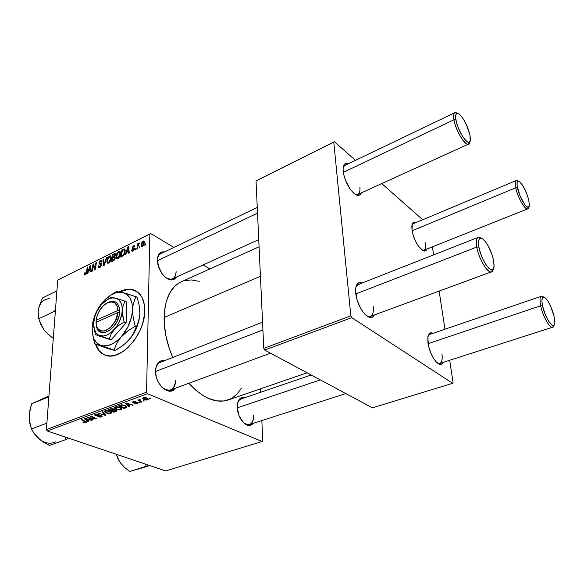 <?xml version="1.0" encoding="UTF-8"?>
<svg xmlns="http://www.w3.org/2000/svg" width="584" height="584" viewBox="0 0 584 584"><rect width="100%" height="100%" fill="white"/><g stroke="black" fill="none" stroke-linecap="round" stroke-linejoin="round"><path stroke-width="0.88" d="M95.856 344.297C97.47 349.429 100.302 352.955 104.361 354.882L99.214 350.831L95.856 344.297M144.774 310.943C145.022 333.814 121.508 360.693 106.281 355.532C101.054 354.057 97.47 350.269 95.52 344.166L98.864 350.677L103.967 354.714L110.464 355.984L115.303 355.203L122.859 351.619L127.787 347.736L134.524 340.049L139.905 330.763L142.481 324.113L144.577 314.134L144.416 304.965L142.051 297.417L137.729 292.131L131.882 289.503L125.034 289.701L119.267 291.825C124.348 289.27 129.049 288.62 133.378 289.868C140.89 292.533 144.686 299.555 144.774 310.943M244.039 397.397L243.185 398.244L244.039 397.397M243.791 398.04L244.368 397.456L243.791 398.04M161.841 387.134C169.71 392.652 174.302 390.455 175.609 380.534C175.477 385.418 173.842 388.557 170.71 389.937C167.885 390.886 164.929 389.951 161.841 387.134M175.178 388.294C169.623 397.208 154.811 384.33 155.505 370.818L156.446 365.591L158.921 361.963L162.527 360.467L164.732 360.627C159.162 359.941 156.081 363.336 155.505 370.818L156.271 376.841L157.264 379.856L158.622 382.71L162.191 387.491L166.411 390.44L168.557 391.076L172.499 390.565L175.178 388.294M165.739 277.575C171.952 280.875 175.412 278.875 176.12 271.589C176.04 275.239 174.871 277.648 172.623 278.809C170.608 279.685 168.309 279.276 165.739 277.575M176.485 277.05C172.791 281.729 167.988 280.627 162.06 273.735L157.987 265.231L157.293 259.931L157.541 257.537L158.169 255.463L160.476 252.624L162.06 251.952L164.564 251.908C160.104 251.448 157.68 254.12 157.293 259.931L158.95 268.136L161.775 273.349L165.498 277.385L167.506 278.758L171.433 279.962L174.747 279.006L176.485 277.05M243.652 422.801C249.843 426.539 253.193 424.05 253.697 415.326C253.763 420.268 252.376 423.32 249.536 424.495C247.696 425.05 245.74 424.488 243.652 422.801M253.39 423.254C249.828 427.108 245.725 425.897 241.075 419.626C238.841 416.064 237.564 412.173 237.25 407.968L237.761 402.412L239.608 398.938L242.462 397.39L245.003 397.624C240.046 396.646 237.454 399.872 237.221 407.304L239.002 415.589L243.287 422.436L245.024 423.955L248.565 425.473L251.733 424.838L253.39 423.254M259.077 246.806L181.098 281.889C170.455 287.138 164.79 299.001 164.097 317.492L260.442 276.283L164.097 317.492C164.038 330.507 166.915 343.837 172.733 357.481L169.236 348.341L165.885 335.742L164.25 323.397L164.381 311.849L166.243 301.585L169.696 293.029L174.565 286.474L177.456 284.014L181.412 281.743M422.312 250.259C425.064 250.784 426.116 248.309 425.451 242.827C426.013 246.952 425.488 249.426 423.889 250.251L422.312 250.259M426.897 249.054C425.94 251.551 424.123 251.74 421.466 249.609C416.757 244.915 413.611 238.403 412.012 230.067L412.282 223.92L413.874 222.168L416.129 222.511C413.684 221.387 412.253 222.548 411.844 226.001L412.012 230.067L413.311 235.6L415.589 241.294L418.487 246.244L422.977 250.653L425.386 250.938L426.897 249.054M355.474 194.472C358.875 195.275 360.343 192.822 359.875 187.099C360.27 191.063 359.605 193.516 357.882 194.457L355.474 194.472M361.321 192.888C360.043 196.078 357.591 196.231 353.962 193.355C348.239 187.712 344.655 180.412 343.209 171.448L343.107 168.871L343.998 165.06L346.188 163.483L348.261 163.812C345.013 162.702 343.29 164.549 343.1 169.331L343.669 174.346L345.611 180.624L350.393 189.398L354.079 193.457L357.503 195.333L360.131 194.771L361.321 192.888M367.051 316.09C371.738 317.638 373.804 314.462 373.264 306.571C373.775 311.966 372.811 315.25 370.373 316.418L367.051 316.09M374.388 314.944C372.373 318.608 369.197 318.346 364.854 314.156C359.897 308.491 356.839 301.49 355.678 293.153L355.802 287.467L357.415 283.758L360.248 282.554L362.116 283.006C358.131 281.612 355.941 283.963 355.546 290.044L357.079 299.942L359.81 306.753L363.416 312.498L365.38 314.681L369.212 317.243L372.446 317.148L374.388 314.944M437.701 363.241C441.336 364.226 442.752 361.087 441.935 353.824C442.643 359.24 441.927 362.445 439.781 363.438L437.701 363.241M443.205 362.336C441.825 365.124 439.591 365.08 436.511 362.197C432.233 357.437 429.393 351.057 427.984 343.049L427.787 337.742L428.831 334.136L430.941 332.756L433.029 333.303C430.174 331.924 428.437 333.303 427.816 337.45L428.554 346.093L430.525 352.356L433.328 358.029L436.518 362.211L439.591 364.263L442.073 363.898L443.205 362.336M262.106 441.497L165.695 470.945L47.224 430.97L147.423 393.689L262.106 441.497L262.734 440.73L261.858 420.538L262.734 440.73L262.106 441.497L147.423 393.689L146.555 392.141L149.869 234.023L57.721 280.064L46.399 429.561L146.555 392.141L147.423 393.689L47.224 430.97L165.695 470.945L262.106 441.497M140.123 402.58L138.729 402.42L140.123 402.58M144.555 400.952L143.16 400.792L144.555 400.952M121.012 409.661L121.822 409.099L121.793 408.442L119.567 407.099L116.355 406.727L114.727 407.201L114.289 407.873L116.245 409.391L119.888 409.902L121.012 409.661L121.078 407.763L121.012 409.661L121.873 408.983L120.078 407.282L115.187 406.982L114.325 407.632L116.245 409.391L121.012 409.661M129.32 406.552L128.4 405.603L130.604 404.792L133.145 405.143L126.093 402.996L125.305 403.288L128.626 406.807L129.32 406.552L128.4 405.603L130.604 404.792L133.145 405.143L126.093 402.996L125.305 403.288L128.626 406.807L129.32 406.552M116.231 411.355L116.895 410.859L116.639 410.296L114.041 409.771L114.055 409.289L112.873 408.72L110.967 408.661L108.609 409.486L113.814 412.238L116.231 411.355L116.282 410.07L116.231 411.355L116.888 410.866L116.048 409.968L114.041 409.771L113.354 408.873L111.099 408.639L108.609 409.486L113.814 412.238L116.231 411.355M106.135 415.056L102.507 411.749L101.835 411.997L104.952 414.837L98.2 413.348L105.346 415.348L106.135 415.056L102.507 411.749L101.835 411.997L104.952 414.837L98.2 413.348L105.346 415.348L106.135 415.056M83.49 422.436L85.468 422.648L86.505 421.925L81.818 419.421L81.205 419.648L85.585 421.904L83.213 422.327L86.527 422.144L81.818 419.421L81.205 419.648L85.607 422.035L83.49 421.962L82.972 422.21L83.49 422.436M93.199 419.808L88.717 417.575L96.331 418.655L91.075 415.99L90.454 416.217L94.951 418.472L87.323 417.377L92.586 420.035L93.199 419.808L88.717 417.575L95.696 418.896L96.331 418.655L91.075 415.99L90.454 416.217L94.951 418.472L87.323 417.377L92.586 420.035L93.199 419.808M88.418 421.568L87.425 420.684L89.483 419.933L91.987 420.254L84.928 418.268L84.191 418.538L87.768 421.801L88.418 421.568L87.425 420.684L89.483 419.933L91.987 420.254L84.928 418.268L84.191 418.538L87.768 421.801L88.418 421.568M101.412 416.852L102.229 416.195L101.134 415.392L95.718 415.129L96.389 414.516L98.798 414.282L96.221 414.1L94.739 415.085L96.411 415.764L100.879 415.742L101.295 416.173L100.558 416.626L97.477 416.742L100.265 417.129L101.412 416.852L101.47 415.509L101.412 416.852L102.207 416.297L101.441 415.494L96.813 415.421L95.659 414.925L99.119 414.399L95.44 414.311L94.703 414.815L95.455 415.538L100.879 415.742L101.287 416.188L100.725 416.567L97.477 416.742L101.412 416.852M110.96 413.348L111.748 412.793L111.705 412.151L109.456 410.829L106.259 410.472L104.865 410.822L104.244 411.603L106.215 413.092L109.843 413.589L110.96 413.348L111.033 411.523L110.96 413.348L111.792 412.691L109.975 411.012L105.113 410.72L104.273 411.348L106.215 413.092L110.96 413.348M134.291 403.624L136.663 403.851L138.101 402.982L136.78 402.383L133.656 402.427L133.626 401.887L135.948 401.653L133.736 401.471L132.517 402.004L132.882 402.617L137.233 402.975L136.568 403.5L134.291 403.624L137.364 403.661L138.094 403.157L136.459 402.361L137.262 403.135L136.831 403.42L134.291 403.624M125.735 407.866L126.713 407.318L126.772 406.617L124.158 405.084L121.384 404.851L118.742 405.727L123.918 408.53L125.735 407.866L125.757 407.165L125.735 407.866L126.845 407.106L124.976 405.362L121.143 404.894L118.742 405.727L123.918 408.53L125.735 407.866M147.613 399.894L148.241 398.923L146.562 397.872L144.131 397.638L142.751 398.573L144.423 399.814L146.81 400.084L147.613 399.894L147.642 398.361L147.613 399.894L148.307 399.346L146.92 398.003L143.489 397.799L142.766 398.346L144.255 399.748L147.613 399.894M142.022 401.887L139.685 400.427L139.503 399.916L140.182 399.697L139.744 399.317L138.882 399.595L139.08 400.222L137.649 400.025L141.357 402.128L142.022 401.887L139.481 399.952L140.182 399.697L139.744 399.317L138.868 399.639L139.08 400.222L137.649 400.025L141.357 402.128L142.022 401.887M150.679 398.711L149.278 398.544L150.679 398.711M120.559 253.412L119.486 256.997L117.311 258.727L116.464 258.245L116.136 257.091L116.917 253.427L119.172 251.215L119.917 251.346L120.508 252.398L120.559 253.412L119.713 251.244L118.734 251.376L117.026 253.222L116.136 256.58L116.997 258.69L117.946 258.551C119.61 257.267 120.487 255.551 120.559 253.412M126.465 252.449L125.699 254.646L125.056 254.967L127.94 246.871L128.67 246.514L129.225 252.908L128.626 253.208L128.495 251.448L126.465 252.449L128.495 251.448L128.626 253.208L129.225 252.908L128.67 246.514L127.94 246.871L125.056 254.967L125.699 254.646L126.465 252.449M85.556 274.509L84.636 274.341L84.636 272.947L85.198 272.589L85.403 273.772L86.111 273.239L87.352 267.092L87.914 266.808L86.534 273.458L85.556 274.509L86.972 271.998L87.914 266.808L87.352 267.092L86.439 272.1L85.636 273.714L84.636 272.947L84.549 273.582L85.906 274.276L84.549 273.582L84.928 274.619L85.556 274.509M101.623 264.669L100.134 267.297L98.791 267.676L98.265 266.888L98.229 266.056L98.805 265.691L99.317 266.844L100.937 265.537L100.93 264.501L99.258 263.946L98.944 262.953L99.689 261.106L101.171 260.238L101.857 260.595L102.047 261.72L101.477 262.07L101.353 261.296L100.601 261.172L99.514 262.793L101.331 263.559L101.623 264.669L101.054 263.421L99.514 262.632L100.499 261.216L101.112 261.114L101.477 262.07L102.047 261.72L101.463 260.274L100.558 260.428L98.944 262.953L99.506 264.099L100.93 264.501L101.047 265.012L99.886 266.684L98.893 266.611L98.805 265.691L98.229 266.056L98.798 267.676L99.806 267.487L101.623 264.669M106.989 257.31L104.266 265.209L103.536 265.567L103.025 259.289L103.594 259.004L104.04 264.384L106.376 257.617L106.989 257.31L106.376 257.617L104.04 264.384L103.594 259.004L103.025 259.289L103.536 265.567L104.266 265.209L106.989 257.31M111.245 258.026L110.172 261.588L108.025 263.304L107.252 262.895L106.887 261.668L107.777 257.821L109.894 255.836L110.632 255.967L111.201 257.018L111.245 258.026L110.412 255.858L109.463 255.996L107.777 257.821L106.879 261.165L107.726 263.267L108.646 263.136C110.296 261.858 111.157 260.157 111.245 258.026M145.555 243.9L145.387 244.952L144.774 245.251L144.927 244.207L145.555 243.9L144.927 244.207L144.774 245.251L145.387 244.952L145.555 243.9M115.303 257.712L114.252 260.128L111.369 261.705L112.602 254.514L114.61 253.566L115.362 253.836L115.442 255.186L114.661 256.697L115.303 257.712L114.661 256.697L115.501 254.668L115.041 253.558L112.602 254.514L111.369 261.705L113.603 260.603L115.303 257.712M88.607 271.159L87.841 273.297L87.242 273.597L90.111 265.72L90.79 265.377L91.155 271.669L90.586 271.947L90.513 270.217L88.607 271.159L90.513 270.217L90.586 271.947L91.155 271.669L90.79 265.377L90.111 265.72L87.242 273.597L87.841 273.297L88.607 271.159M93.075 266.757L92.279 271.115L91.71 271.392L93.002 264.282L93.586 263.983L94.827 268.866L95.885 262.844L96.455 262.559L95.185 269.684L94.586 269.976L93.338 265.099L93.075 266.757L93.338 265.099L94.586 269.976L95.185 269.684L96.455 262.559L95.885 262.844L94.827 268.866L93.586 263.983L93.002 264.282L91.71 271.392L92.279 271.115L93.075 266.757M133.042 251.12L132.108 251.251L131.692 250.624L132.269 249.667L132.86 250.572L133.882 249.507L133.729 248.915L132.422 248.507L132.312 247.397L133.429 245.879L134.794 246.076L134.269 247.025L133.663 246.382L132.867 247.295L132.94 247.864L134.495 248.74L133.561 250.784L134.502 248.981L132.853 247.441L133.502 246.448L134.269 247.025L134.868 246.638L134.408 245.667L133.546 245.82L132.247 247.842L133.897 249.332L133.086 250.485L132.597 250.565L132.269 249.667L131.663 250.054L133.21 251.025L131.663 250.142L132.152 251.273L133.042 251.12M123.304 255.668L120.705 257.106L121.917 249.872L124.363 248.901L125.21 250.748L124.443 254.033L123.304 255.668L125.202 250.952L124.458 248.923L121.917 249.872L120.705 257.106L123.304 255.668M144.467 242.448L143.343 245.74L142.328 246.536L141.408 246.397L141.211 244.076L142.211 241.805L143.708 240.936L144.467 242.448L143.861 240.966L143.095 241.075L141.087 245.192L141.693 246.579L142.489 246.47L144.467 242.448M139.912 246.682L139.751 247.726L139.138 248.025L139.291 246.988L139.912 246.682L139.291 246.988L139.138 248.025L139.751 247.726L139.912 246.682M137.773 246.74L137.415 248.879L136.802 249.178L137.656 243.864L138.269 243.557L138.087 244.659L139.503 243.039L137.773 246.74L139.503 243.039L138.087 244.659L138.269 243.557L137.656 243.864L136.802 249.178L137.415 248.879L137.773 246.74M135.831 248.689L135.663 249.74L135.065 250.032L135.218 248.996L135.831 248.689L135.218 248.996L135.065 250.032L135.663 249.74L135.831 248.689M150.701 233.534L173.922 247.426L150.701 233.534L149.869 234.023L146.555 392.141L46.399 429.561L47.224 430.97L46.399 429.561L57.721 280.064L150.701 233.534M203.152 264.91L209.882 268.939L203.152 264.91M260.639 392.273L260.493 388.856L260.639 392.273M452.666 383.294L372.417 407.807L264.669 350.057L351.765 317.652L452.666 383.294L453.067 382.513L449.68 360.262L453.067 382.513L452.666 383.294L351.765 317.652L350.838 315.82L333.778 142.146L256.04 180.982L263.764 348.356L350.838 315.82L351.765 317.652L264.669 350.057L372.417 407.807L452.666 383.294M256.763 180.536L334.406 141.737L355.474 160.352L334.406 141.737L333.778 142.146L350.838 315.82L263.764 348.356L264.669 350.057L263.764 348.356L256.04 180.982L334.406 141.737L256.763 180.536M381.775 183.58L422.721 219.752L381.775 183.58M444.95 329.223L439.139 291.095L444.95 329.223M433.62 254.894L432.401 246.857L433.62 254.894M413.144 223.76L412.012 224.869L413.107 223.781M355.89 287.021L358.08 284.598L478.135 237.389L481.085 238.162C477.07 235.812 475.646 238.776 476.807 247.054C479.179 261.946 491.808 278.816 493.166 269.282L491.553 271.801C487.822 273.918 478.697 258.727 476.807 247.054L355.766 293.949L476.807 247.054C475.902 241.542 476.34 238.323 478.135 237.389M428.116 335.851L429.598 334.479L541.361 296.249L543.609 297.022C540.236 294.832 539.258 297.752 540.667 305.775C543.193 318.762 552.865 332.822 553.902 325.273L552.668 327.208C549.814 328.69 542.689 316.039 540.667 305.775L428.079 343.655L540.667 305.775C539.572 300.212 539.806 297.037 541.361 296.249M343.261 167.309L344.786 165.476L454.826 112.705L457.287 113.26C454.148 111.434 453.038 113.603 453.951 119.778L455.914 119.888C455.046 113.887 456.214 112.011 459.411 114.252C464.251 119.18 467.799 126.253 470.04 135.473L466.404 124.669L463.667 119.537L460.82 115.625L458.279 113.515L456.447 113.559L455.608 115.785L455.615 117.632L456.491 122.45L458.374 128.108L462.44 136.218L465.339 140.131L467.864 142.116L468.864 142.292L470.149 140.992L470.04 135.473L470.397 139.459C470.405 149.292 457.966 132.729 455.914 119.888L453.951 119.778C453.279 115.8 453.571 113.442 454.826 112.705M241.44 388.09L237.031 394.178L231.206 398.66L224.329 400.952L216.635 400.894L208.4 398.412L204.196 396.259L195.801 390.214L188.829 383.265C202.816 398.244 215.941 403.821 228.198 399.982L307.089 372.796M183.975 280.809L191.238 279.918L199.159 281.357M157.3 259.829C157.607 256.799 158.731 254.792 160.658 253.784L257.267 207.451M237.447 403.792C238.126 401.223 239.352 399.609 241.134 398.945L311.177 374.986M160.315 362.365C157.57 363.533 155.972 366.204 155.519 370.365C155.964 366.248 157.534 363.591 160.235 362.394L262.559 322.164M145.452 244.513L144.927 244.207L145.452 244.513M113.332 254.916L112.602 254.514L113.332 254.916M115.501 254.624L114.026 253.806L115.501 254.624M115.369 253.85L114.793 253.529L115.369 253.85M115.172 256.975L114.661 256.697L115.172 256.975M112.661 257.303L113.04 255.062L114.668 254.383L115.42 255.266L114.917 254.989L114.559 256.084L114.968 256.318L113.603 256.836L115.296 257.763L113.603 256.836L112.661 257.303L113.398 257.705L112.661 257.303L114.508 256.157L114.749 254.427L113.04 255.062L112.661 257.303M112.099 260.573L112.515 258.143L114.486 257.347L115.23 258.259L114.719 257.975L113.763 259.719L114.333 260.033L113.763 259.719L113.187 260.041L113.902 260.428L113.187 260.041L112.099 260.573L112.843 260.982L112.099 260.573L114.179 259.34L114.537 257.369L112.515 258.143L112.099 260.573M107.471 261.479L106.879 261.165L107.471 261.479M108.23 258.07L107.777 257.821L108.23 258.07M111.186 256.938L109.463 255.996L111.186 256.938M107.456 260.909L108.208 258.113L110.062 256.697L111.208 258.529L110.668 258.238L108.726 262.326L109.325 262.647L108.091 262.413L107.456 260.909L108.025 262.391L109.558 261.574L110.624 258.785L110.23 256.785L109.412 256.785L108.456 257.697L107.456 260.909M103.653 259.624L103.025 259.289L103.653 259.624M104.47 264.61L104.04 264.384L104.47 264.61M105.018 263.026L104.565 262.785L105.018 263.026M106.806 257.851L106.376 257.617L106.806 257.851M98.813 266.362L98.229 266.056L98.813 266.362M100.499 267.012L99.886 266.684L100.499 267.012M101.536 265.275L101.047 265.012L101.536 265.275M101.609 264.866L100.93 264.501L101.609 264.866M101.623 264.384L98.944 262.953L101.623 264.384M102.054 261.231L100.558 260.428L102.054 261.231M101.601 264.143L99.696 263.121L101.601 264.143M101.492 263.793L100.638 263.333L101.492 263.793M85.198 272.589L84.636 272.947L85.111 273.195L85.198 272.589M86.184 273.998L85.636 273.714L86.184 273.998M86.899 272.341L86.439 272.1L86.899 272.341M87.819 267.333L87.352 267.092L87.819 267.333M90.834 266.1L90.111 265.72L90.834 266.1M91.082 270.516L90.513 270.217L91.082 270.516M88.958 270.224L90.33 266.311L90.856 266.589L90.33 266.311L90.381 267.895L90.951 268.195L90.381 267.895L90.476 269.472L91.046 269.772L90.476 269.472L88.958 270.224L89.702 270.611L88.958 270.224L90.476 269.472L90.33 266.311L88.958 270.224M93.79 264.698L93.002 264.282L93.79 264.698M95.287 269.107L94.827 268.866L95.287 269.107M95.615 267.275L95.126 267.012L95.615 267.275M96.36 263.092L95.885 262.844L96.36 263.092M94.462 267.107L93.674 266.691L94.462 267.107M93.995 265.443L93.338 265.099L93.995 265.443M133.291 250.981L132.597 250.565M133.583 250.77L133.086 250.485L133.583 250.77M134.378 249.609L133.897 249.332L134.378 249.609M134.459 249.346L133.787 248.966L134.459 249.346M134.495 249.127L132.247 247.842L134.495 249.127M134.868 246.572L133.546 245.82L134.868 246.572M134.473 248.631L133.378 248.003L134.473 248.631M128.736 247.324L127.94 246.871L128.736 247.324M129.13 251.799L128.495 251.448L129.13 251.799M126.816 251.492L128.195 247.477L128.779 247.806L128.195 247.477L128.29 249.091L128.925 249.448L128.29 249.091L128.436 250.689L129.064 251.047L128.436 250.689L126.816 251.492L127.553 251.908L126.816 251.492L128.436 250.689L128.195 247.477L126.816 251.492M122.647 250.288L121.917 249.872L122.647 250.288M125.18 250.215L123.326 249.171L125.18 250.215M124.983 249.426L124.049 248.901L124.983 249.426M121.443 255.967L122.37 250.419L124.129 249.762L125.158 251.514L124.611 251.208C124.575 253.179 123.772 254.646 122.202 255.595L122.903 255.982L122.202 255.595L121.443 255.967L122.187 256.376L121.443 255.967L123.596 254.485L124.487 252.281L124.436 250.025L123.231 249.996L122.37 250.419L121.443 255.967M116.742 256.916L116.136 256.58L116.742 256.916M117.486 253.478L117.026 253.222L117.486 253.478M120.501 252.361L118.734 251.376L120.501 252.361M116.72 256.325L117.464 253.507L119.355 252.084L120.523 253.931L119.975 253.624L118.019 257.741L118.625 258.077L117.362 257.829L116.72 256.325L117.435 257.851L118.859 256.982L119.932 254.171L119.516 252.164L118.683 252.171L117.72 253.091L116.72 256.325M141.803 245.608L141.087 245.192L141.803 245.608M144.438 241.864L143.095 241.075L144.438 241.864M141.7 244.82L143.452 241.659L144.416 243.075L143.854 242.747L142.503 245.842L142.985 246.119L142.102 245.893L141.7 244.82L142.116 245.901L143.241 245.039L143.846 242.944L143.525 241.688L142.423 242.302L141.7 244.82M139.817 247.287L139.291 246.988L139.817 247.287M138.167 244.163L137.656 243.864L138.167 244.163M135.736 249.295L135.218 248.996L135.736 249.295M92.615 419.509L92.586 420.035L92.615 419.509M94.973 417.969L94.951 418.472L94.973 417.969M93.557 417.253L93.535 417.794L93.557 417.253M95.718 418.348L95.696 418.896L95.718 418.348M87.812 421.027L87.768 421.801L87.812 421.027M91.396 420.086L91.381 420.48L91.396 420.086M89.505 419.553L89.483 419.933L89.505 419.553M87.454 420.144L87.425 420.684L87.454 420.144M87.031 420.305L85.184 418.341L86.885 419.202L86.906 418.823L86.885 419.202L88.673 419.699L88.688 419.327L87.031 420.305L85.169 418.684L88.673 419.699L87.031 420.305M84.987 420.998L84.957 421.509L84.987 420.998M86.089 421.56L86.038 422.495L86.089 421.56M100.901 415.326L100.879 415.742L100.901 415.326M100.192 415.209L100.178 415.596L100.192 415.209M98.725 415.253L98.703 415.691L98.725 415.253M97.535 415.37L97.513 415.793L97.535 415.37M95.513 414.282L95.455 415.538L95.513 414.282M98.587 414.224L98.572 414.647L98.587 414.224M98.448 414.187L98.433 414.596L98.448 414.187M96.177 414.107L96.156 414.589L96.177 414.107M105.39 414.377L105.346 415.348L105.39 414.377M104.989 414.012L104.952 414.837L104.989 414.012M104.237 413.319L104.193 414.173L104.237 413.319M106.237 412.603L106.215 413.092L106.237 412.603M104.295 411.297L104.273 411.742L104.295 411.297M106.872 412.873L105.244 411.742L105.843 410.53L105.821 411.005L109.281 411.216L109.296 410.786L110.843 412.596L110.281 413.056L106.872 412.873L105.23 411.64L106.646 410.837L109.281 411.216L110.85 412.355L109.668 413.202L106.872 412.873M113.836 411.684L113.814 412.238L113.836 411.684L112.092 410.756L112.113 410.202L112.092 410.756L113.427 410.267L113.478 408.924L113.427 410.267L115.398 410.194L115.413 409.793L115.924 410.72L113.843 411.691L112.092 410.756L114.23 410.056L115.625 410.296L115.734 410.932L113.843 411.691M114.055 409.296L114.041 409.771L114.055 409.296M111.486 410.435L109.858 409.574L109.88 409.012L109.858 409.574L110.931 409.172L110.953 408.669L110.931 409.172L112.748 409.114L112.763 408.69L113.274 409.581L113.303 408.851L113.26 409.618L111.486 410.435L109.858 409.574L111.661 408.975L112.975 409.216L113.179 409.72L111.486 410.435M137.014 402.412L136.999 402.829L137.014 402.412M135.43 402.785L136.488 402.369L133.327 402.099L135.948 401.653L132.48 402.084L133.006 402.668L135.43 402.785M133.035 401.668L133.006 402.668L133.035 401.668M135.386 401.485L135.371 401.923L135.386 401.485M133.634 401.493L133.626 401.887L133.634 401.493M137.393 402.5L137.364 403.661L137.393 402.5M128.655 405.865L128.626 406.807L128.655 405.865M132.502 404.953L132.495 405.384L132.502 404.953M130.612 404.376L130.604 404.792L130.612 404.376M128.414 405.048L128.4 405.603L128.414 405.048M128.027 405.186L126.305 403.062L128.005 404.004L128.02 403.588L128.005 404.004L129.787 404.537L129.801 404.128L128.027 405.186L126.29 403.449L129.787 404.537L128.027 405.186M123.932 407.953L123.918 408.53L123.932 407.953M126.604 406.376L126.575 407.442L126.604 406.376M123.961 407.968L119.997 405.814L120.019 405.252L119.997 405.814L120.932 405.471L120.946 404.938L120.932 405.471L121.859 404.807L121.844 405.216L124.297 405.581L124.312 405.128L125.874 406.99L123.961 407.968L119.997 405.814L122.523 405.179L124.888 405.851L125.845 407.048L123.961 407.968M116.267 408.888L116.245 409.391L116.267 408.888M114.34 407.596L114.318 408.019L114.34 407.596M116.909 409.172L115.296 408.019L115.917 406.785L115.902 407.274L119.377 407.486L119.392 407.041L120.924 408.888L120.34 409.362L116.909 409.172L115.282 407.917L116.727 407.099L119.377 407.486L120.932 408.647L119.713 409.508L116.909 409.172M115.311 407.734L115.34 406.931M144.27 399.193L144.255 399.748L144.27 399.193M144.847 399.478L143.613 398.383L144.036 397.653L144.022 398.04L146.248 398.244L146.263 397.777L147.431 399.354L144.511 399.325L143.606 398.397L144.744 397.93L146.423 398.317L147.445 399.215L146.504 399.777L144.847 399.478M143.912 400.587L143.898 401.201L143.912 400.587M141.372 401.507L141.357 402.128L141.372 401.507M139.094 399.434L139.08 400.222L139.094 399.434M139.722 399.317L139.707 399.763L139.722 399.317M139.488 402.223L139.474 402.821L139.488 402.223M150.022 398.332L150.015 398.952L150.022 398.332M135.882 290.92L133.714 290.051C129.444 288.81 124.801 289.43 119.793 291.898L127.728 289.496L134.305 290.241M515.752 187.785L517.49 187.858C516.446 182.062 517.22 180.069 519.826 181.88C523.651 185.88 526.651 192.048 528.834 200.378L529.279 205.699L528.425 207.196L526.761 206.714L524.549 204.298L519.833 195.37L517.125 185.734L517.11 182.558L518.023 181.186L519.716 181.792L523.118 186.084L527.462 195.567L528.834 200.378L529.323 205.342C528.995 212.612 519.643 198.962 517.49 187.858L515.752 187.785C514.92 183.602 515.081 181.193 516.234 180.544L518.191 181.149C515.438 179.368 514.628 181.573 515.752 187.785L412.121 230.775L515.752 187.785C518.052 199.691 528.082 214.511 528.644 207.064L527.688 208.853C525.147 210.51 517.606 197.282 515.752 187.785M157.308 260.771L257.522 213.138L157.308 260.771M343.319 172.36L453.951 119.778L343.319 172.36M469.704 141.832L468.521 144.08C465.295 146.394 455.637 130.429 453.951 119.778C456.067 133.196 469.032 151.081 469.704 141.832M542.529 305.833L540.667 305.775L542.529 305.833L545.106 314.185L548.807 321.529L551.26 324.565L553.245 325.543L553.975 325.208L554.756 322.967L554.121 316.528L554.72 323.251C554.128 331.099 544.93 318.134 542.529 305.833C541.2 298.168 542.193 295.584 545.522 298.074C549.179 302.103 552.048 308.25 554.121 316.528L550.449 305.746L547.989 301.191L545.573 298.117L543.558 297.015L542.266 298.074L541.901 301.161L542.529 305.833M320.339 379.892L237.243 407.844L320.339 379.892M478.931 247.134L476.807 247.054L478.931 247.134L478.5 242.134L479.281 238.995L481.121 238.17L482.355 238.666L485.209 241.36L488.217 245.93L492.049 254.748L493.619 260.69L494.064 266.362C493.75 277.276 481.282 261.727 478.931 247.134C477.821 238.878 479.398 236.389 483.661 239.674C488.239 244.63 491.56 251.631 493.619 260.69L494.101 265.662L493.414 268.917L491.648 269.932L489.049 268.509L486.012 264.837L483.004 259.464L480.515 253.23L478.931 247.134M262.917 329.923L155.512 371.534L262.917 329.923M43.676 329.303L39.289 320.412L41.033 324.865L43.953 329.675L48.362 334.471L53.305 338.37L48.362 334.471L43.953 329.675L40.792 324.317L38.792 318.725L54.502 311.287L55.531 309.046L54.502 311.287L38.792 318.725L38.135 311.973L39.099 306.556L42.501 297.935L56.904 290.868L42.501 297.935L39.099 306.556L38.179 311.747M43.961 329.69L40.792 324.317L38.792 318.725L38.135 311.973L39.026 307.053M54.502 311.287L55.312 311.856L54.502 311.287M49.333 298.658C43.552 299.118 39.924 302.673 38.464 309.316M135.313 469.923L149.825 465.587L129.75 471.441L124.815 467.616L120.654 463.163L117.778 458.301L116.347 454.294L117.778 458.301L120.654 463.163L124.815 467.616L129.75 471.441L146.095 466.309L137.021 469.251M145.518 464.134L146.095 466.309L149.234 465.39L146.095 466.309L145.518 464.134M119.443 461.404L116.187 454.243L119.187 461.002M55.787 441.796C50.049 444.475 44.18 443.256 38.186 438.139L43.435 442.11L49.443 445.461L66.08 439.489L49.443 445.461L40.69 440.212L34.208 433.656L31.492 428.992L46.881 423.159L31.492 428.992L29.835 423.495L29.2 417.224L29.864 410.523L31.551 403.785L48.881 396.799L47.946 397.2L48.83 397.449L47.946 397.2L48.698 399.164L47.946 397.2L31.551 403.785L48.939 395.974L36.237 401.785M66.08 439.489L68.751 438.234L66.08 439.489L64.933 437.168L66.08 439.489M40.216 399.996L31.551 403.785L29.375 413.903L29.346 420.108M29.361 414.414L29.361 420.465L31.492 428.992L34.208 433.656L38.186 438.139M117.895 312.549L96.032 322.346L96.82 326.806L97.754 328.551L100.55 330.741L104.251 330.967L106.281 330.318L110.369 327.58L115.457 320.726L117.895 312.549C116.997 326.806 99.638 337.771 96.63 326.273L96.032 322.346L117.895 312.549L119.632 312.593L119.158 315.521L117.026 321.426L113.588 326.697L109.354 330.573L104.916 332.5L100.922 332.245L97.915 329.858L96.915 327.967L96.083 323.521L96.725 327.434C99.966 339.859 118.742 327.974 119.632 312.593L117.895 312.549M93.637 325.697L95.396 334.625L109.172 338.954L111.121 334.106L114.355 329.412L118.873 325.354L124.21 322.01L122.355 313.17L122.552 307.71L124.939 301.103L126.808 302.052L119.888 299.388L112.683 297.519L110.967 297.475L106.427 300.249M103.492 302.57L101.419 304.673L106.777 300.03C109.945 298.103 112.895 297.468 115.625 298.125L110.967 297.475L108.325 299.001M93.652 325.981L95.396 334.625L101.857 336.347L111.084 339.83L97.302 335.493L111.084 339.83L109.172 338.954L111.121 334.106L114.355 329.412L118.873 325.354L124.21 322.01L126.1 322.923L111.084 339.83L126.1 322.923L124.21 322.01L122.735 316.075L122.29 310.359C121.844 317.316 119.202 323.667 114.355 329.412C109.332 334.793 104.514 336.888 99.9 335.705C97.287 334.836 95.455 332.858 94.389 329.763L93.63 323.2C94.163 316.418 96.762 310.235 101.419 304.673L97.075 311.089L95.046 315.922L93.63 323.2L93.863 327.624L95.966 332.858L98.419 335.063L103.273 336.034L106.974 335.041L110.756 332.785L115.997 327.383L118.844 322.806L121.618 315.287L122.552 307.71L124.939 301.103L115.625 298.125C120.107 299.534 122.326 303.614 122.29 310.359L121.961 305.899L120.662 302.227L118.501 299.577L115.625 298.125L112.237 297.95L108.58 299.052L104.894 301.344L101.419 304.673M93.936 320.609L93.63 323.2L93.936 320.609M126.808 302.052L126.1 322.923L126.808 302.052M92.111 331.34L94.564 343.742L100.886 345.407L113.982 350.079L116.763 343.275L127.699 327.332L131.604 316.689L132.517 309.724L132.013 303.439L130.13 298.278L127.035 294.577L125.093 293.351L120.625 292.234L115.617 292.92L110.412 295.343L105.354 299.315L100.762 304.578L96.922 310.776L94.082 317.521L92.09 327.712L93.075 336.691L94.06 339.173L96.944 343.1L100.886 345.407L103.185 345.896L108.222 345.472L113.573 343.209L118.851 339.224L127.743 330.938L135.291 326.201L136.306 326.697L133.429 333.588L128.83 340.165L122.487 345.845L115.012 350.539L108.412 348.772L94.564 343.742L110.704 349.268M106.317 347.83L115.012 350.539L113.982 350.079L115.012 350.539L118.844 348.305L125.852 343.129L128.83 340.165L124.677 344.144L131.152 337.326L136.736 327.449L138.992 320.346L139.875 313.418L139.547 317.156L137.685 323.762L133.429 333.588L128.83 340.165C135.663 332.121 139.35 323.2 139.875 313.418L139.196 305.447L137.123 297.227L139.196 305.447L139.875 313.418L139.547 317.156L137.685 323.762L136.306 326.697L135.291 326.201L133.188 317.805L132.517 309.724L132.867 305.987L134.758 299.512L136.123 296.708L137.123 297.227L125.786 293.336L117.377 291.671L116.333 291.744L110.106 295.541M92.126 331.61L94.564 343.742L100.886 345.407L113.982 350.079L116.763 343.275L121.348 336.676L127.743 330.938L135.291 326.201L133.188 317.805L132.517 309.724C131.947 319.565 128.225 328.551 121.348 336.676C114.223 344.246 107.398 347.159 100.886 345.407C97.229 344.144 94.659 341.341 93.177 337.019L92.09 327.712L92.528 324.069L92.09 327.712C92.849 318.214 96.477 309.571 102.981 301.804L110.566 295.248C114.982 292.577 119.114 291.686 122.947 292.569L116.333 291.744L112.632 293.883M134.758 299.512L136.123 296.708L122.947 292.569C129.312 294.497 132.502 300.212 132.517 309.724L132.867 305.987L134.758 299.512M96.09 322.324L96.134 320.244L117.983 310.418L117.099 305.965L114.814 302.986L111.471 301.884L107.529 302.775L103.529 305.527L100.003 309.754L97.426 314.886L96.134 320.244C97.28 312.988 100.601 307.425 106.091 303.556C113.019 300.132 116.983 302.417 117.983 310.418L119.742 310.447L119.662 312.579L119.713 310.462C118.662 301.789 114.384 299.307 106.894 303.008L110.617 301.417L112.705 301.205L116.318 302.402L118.771 305.636L119.713 310.462L117.983 310.418L96.134 320.244L96.156 321.047L97.513 321.682L96.156 321.047L96.09 322.324M119.683 312.119L118.669 312.571L119.683 312.119M412.202 224.161L516.234 180.544M114.756 254.434L115.486 254.836M114.566 257.391L115.296 257.792M110.274 256.814L111.237 257.34M108.091 262.413L109.011 262.909M99.141 266.815L100.098 267.319M100.922 264.486L101.609 264.859M101.258 261.194L102.054 261.617M99.813 263.172L101.594 264.121M85.337 273.765L86.06 274.137M134.086 246.433L134.67 246.769M133.086 247.944L134.495 248.748M124.29 249.85L125.195 250.361M119.574 252.208L120.552 252.748M117.362 257.829L118.297 258.34M143.598 241.739L144.467 242.251M142.102 245.893L142.781 246.287M85.607 421.955L85.644 421.319M101.295 416.056L101.324 415.45M95.659 414.925L95.688 414.224M105.251 411.45L105.288 410.661M110.858 412.377L110.894 411.443M115.931 410.61L115.953 409.939M137.262 403.033L137.276 402.464M133.327 402.099L133.342 401.566M125.881 406.749L125.91 405.814M120.932 408.654L120.961 407.698M143.613 398.383L143.627 397.755M147.438 399.171L147.453 398.251M139.481 399.952L139.496 399.339M527.688 208.853L423.853 250.266M172.55 278.838L258.748 239.593M356.59 195.041L468.521 144.08M247.361 425.196L345.867 393.579M439.745 363.452L552.668 327.208M491.502 271.815L368.694 317.039M270.509 353.189L170.637 389.966M96.63 326.273L96.725 327.434M93.177 337.019L93.396 339.479M110.566 295.248L112.201 294.154M94.389 329.763L94.542 331.5M106.777 300.03L107.93 299.249M106.091 303.556L106.894 303.008"/></g></svg>
